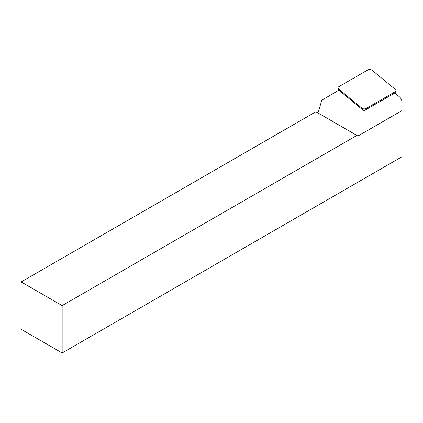 <?xml version="1.0" encoding="UTF-8"?>
<svg xmlns="http://www.w3.org/2000/svg" width="423" height="423" viewBox="0 0 423 423"><rect width="100%" height="100%" fill="white"/><g stroke="black" fill="none" stroke-linecap="round" stroke-linejoin="round"><path stroke-width="0.63" d="M401.85 110.678L357.916 136.042L315.886 111.772L21.15 281.935L21.15 329.29L62.155 352.962L401.85 156.843L401.85 101.478A14.498 8.37 0 0 0 399.227 96.677L394.781 93.007L363.896 110.837L338.849 90.184L321.908 100.135M316.912 112.365L318.445 111.476L321.908 99.96M62.155 352.962L62.155 305.612L356.89 135.45M21.15 281.935L62.155 305.612M395.204 91.728L366.318 108.404A2.898 1.676 180 0 1 361.892 108.177L338.458 88.856A2.898 1.676 180 0 1 337.945 88.042A2.898 1.676 180 0 1 338.786 86.715L367.672 70.038A2.898 1.676 0 0 1 372.097 70.26L395.531 89.581A2.898 1.676 0 0 1 396.044 90.686A2.898 1.676 0 0 1 395.204 91.728L395.034 93.219M366.191 109.515L366.318 108.404M362.04 109.303L361.892 108.177M338.649 90.3L338.458 88.856M395.59 93.679L396.044 90.686M338.315 90.49L337.945 88.042"/></g></svg>
